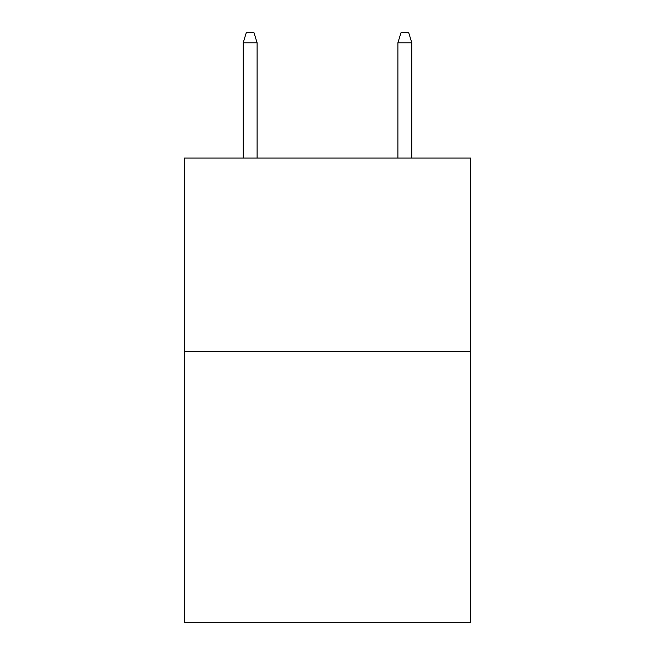 <?xml version="1.0" encoding="UTF-8"?>
<svg xmlns="http://www.w3.org/2000/svg" width="655" height="655" viewBox="0 0 655 655"><rect width="100%" height="100%" fill="white"/><g stroke="black" fill="none" stroke-linecap="round" stroke-linejoin="round"><path stroke-width="0.98" d="M470.617 351.481L470.617 622.25L184.382 622.25L184.382 158.076L470.617 158.076L470.617 351.481L184.382 351.481M257.104 158.076L257.104 42.804L243.177 42.804L243.177 158.076M243.177 42.804L246.272 32.75L254.009 32.75L257.104 42.804M397.896 42.804L400.991 32.75L408.728 32.75L411.823 42.804L397.896 42.804L397.896 158.076M411.823 42.804L411.823 158.076"/></g></svg>
